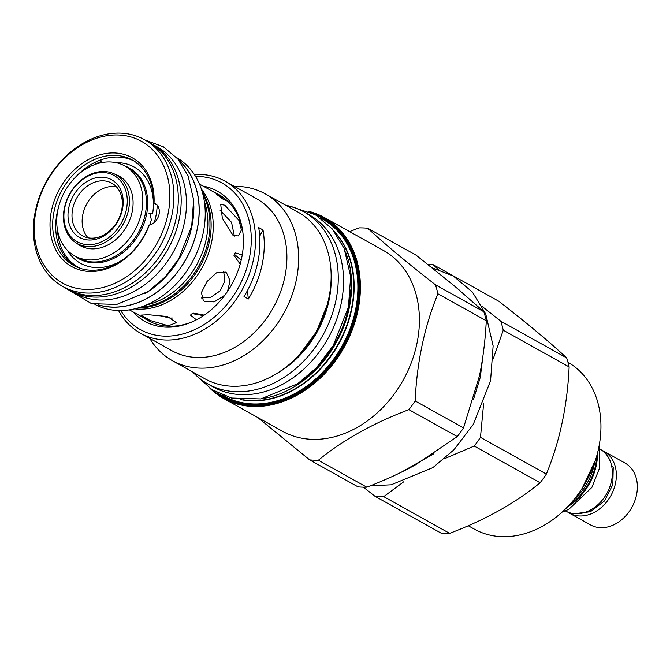 <?xml version="1.0" encoding="UTF-8"?>
<svg xmlns="http://www.w3.org/2000/svg" width="670" height="670" viewBox="0 0 670 670"><rect width="100%" height="100%" fill="white"/><g stroke="black" fill="none" stroke-linecap="round" stroke-linejoin="round"><path stroke-width="1" d="M64.421 207.868A39.455 30.703 -60.9 0 0 77.226 243.537A39.455 30.703 -60.9 0 0 128.439 210.28A39.455 30.703 -60.9 0 0 115.634 174.61A39.455 30.703 -60.9 0 0 64.421 207.868M64.823 207.44A37.914 29.505 -60.9 0 0 87.912 244.684A37.914 29.505 -60.9 0 0 126.345 209.76A37.914 29.505 -60.9 0 0 103.255 172.525A37.914 29.505 -60.9 0 0 64.823 207.44M68.809 207.591A33.006 25.686 119.1 0 1 102.259 177.19A33.006 25.686 119.1 0 1 122.367 209.618A33.006 25.686 119.1 0 1 88.909 240.019A33.006 25.686 119.1 0 1 68.809 207.591M76.807 243.302A39.84 31.004 -60.9 0 0 80.4 245.748A39.84 31.004 -60.9 0 0 91.731 248.855A39.84 31.004 -60.9 0 0 130.022 219.249A39.84 31.004 -60.9 0 0 119.176 176.143A39.84 31.004 -60.9 0 0 115.207 174.376M110.198 161.947A51.481 40.066 -60.9 0 0 60.71 200.213A51.481 40.066 -60.9 0 0 74.73 255.923A51.481 40.066 -60.9 0 0 89.37 259.943A51.481 40.066 -60.9 0 0 138.866 221.678A51.481 40.066 -60.9 0 0 124.846 165.967A51.481 40.066 -60.9 0 0 110.198 161.947M149.728 225.07A55.108 42.888 -60.9 0 0 151.353 219.752L149.787 213.211L152.593 213.914A55.108 42.888 -60.9 0 0 118.481 162.709A55.108 42.888 -60.9 0 0 116.128 162.693M67.352 250.237A55.108 42.888 -60.9 0 0 96.187 267.59A55.108 42.888 -60.9 0 0 123.154 259.524M136.027 162.341A3.752 2.353 -61.5 0 0 136.043 162.86A59.655 46.431 119.1 0 1 138.673 164.435M157.182 205.162A59.655 46.431 119.1 0 1 154.334 222.465M80.701 268.486A59.655 46.431 119.1 0 1 57.536 230.237M93.959 164.862A59.655 46.431 119.1 0 1 101.137 161.537L100.944 159.862M152.593 213.914L149 213.596M75.275 266.308A60.334 46.959 119.1 0 1 58.324 208.01M75.476 177.232A60.334 46.959 119.1 0 1 133.966 160.968M157.031 204.987L153.514 203.194L154.033 202.985A12.027 9.363 119.1 0 1 155.139 203.479A12.027 9.363 119.1 0 1 158.865 215.103A12.027 9.363 119.1 0 1 149.31 225.179L148.656 226.024A60.334 46.959 -60.9 0 1 73.742 265.504A60.334 46.959 -60.9 0 1 62.092 189.945A60.334 46.959 -60.9 0 1 132.476 160.088A60.334 46.959 -60.9 0 1 153.514 203.194M101.137 161.537A3.752 1.734 -110.8 0 1 100.466 160.03M149.31 225.179A62.26 48.458 119.1 0 1 63.616 260.504A62.26 48.458 119.1 0 1 84.596 161.805A62.26 48.458 119.1 0 1 154.033 202.985M167.869 214.693A81.12 63.131 119.1 0 1 85.643 289.406A81.12 63.131 119.1 0 1 36.239 209.727A81.12 63.131 -60.9 0 1 118.464 135.005A81.12 63.131 -60.9 0 1 167.869 214.693M171.796 215.665A84.01 65.384 119.1 0 1 62.745 286.475A84.01 65.384 119.1 0 1 35.485 210.522A84.01 65.384 -60.9 0 1 144.527 139.703A84.01 65.384 -60.9 0 1 171.796 215.665M62.745 286.475L67.184 288.946A84.01 65.384 -60.9 0 0 176.227 218.135A84.01 65.384 -60.9 0 0 148.966 142.174L144.527 139.703M151.872 143.908L157.148 146.847A83.918 65.308 -60.9 0 1 184.384 222.716A83.918 65.308 119.1 0 1 75.467 293.452L70.183 290.512A83.918 65.308 119.1 0 0 179.108 219.777A83.918 65.308 -60.9 0 0 151.872 143.908A83.918 65.308 -60.9 0 0 151.655 143.79M144.82 293.686A83.918 65.308 119.1 0 0 191.779 226.837A83.918 65.308 -60.9 0 0 193.839 205.707M98.783 304.951A83.918 65.308 -60.9 0 0 197.055 229.777A83.918 65.308 -60.9 0 0 179.2 160.624M98.222 304.884A84.01 65.384 -60.9 0 0 197.131 229.785A84.01 65.384 -60.9 0 0 178.848 160.18M94.872 304.364A84.01 65.384 -60.9 0 0 203.152 233.135A84.01 65.384 -60.9 0 0 176.645 157.609M204.325 201.402A72 56.037 119.1 0 1 206.075 239.827A72 56.037 119.1 0 1 146.68 304.867M203.018 194.752A72 56.037 119.1 0 1 208.186 240.999A72 56.037 119.1 0 1 140.34 307.254M202.365 192.273A72 56.037 119.1 0 1 209.35 241.652A72 56.037 119.1 0 1 137.886 307.999M201.377 189.066A72 56.037 119.1 0 1 211.46 242.825A72 56.037 119.1 0 1 138.481 309.138A72 56.037 119.1 0 1 134.636 308.845M152.45 322.706A72 56.037 119.1 0 1 152.107 322.521L129.377 309.858M240.195 264.122L233.964 255.362L235.212 252.841L242.255 254.927M168.363 325.788L150.055 320.453L141.043 315.101L148.514 314.733L167.567 316.541L176.436 322.622L168.363 325.788M224.852 295.168L214.207 301.894L204.409 301.383L203.337 300.646L201.394 292.564L207.013 281.526L216.427 272.849L225.422 272.112L226.535 272.874L230.053 280.755L227.532 291.4M196.402 319.825L190.473 315.101L192.148 313.602L203.462 315.637M199.467 184.066L222.197 196.729A72 56.037 119.1 0 1 222.541 196.921M224.844 205.238L239.115 220.572L241.401 230.011L238.378 235.915L233.185 235.614L222.348 218.361L220.723 204.333L224.844 205.238M227.817 201.343L223.16 199.266L217.373 194.92L216.142 193.731L225.321 199.074M247.607 290.269A96.229 74.889 -60.9 0 0 248.344 298.996A86.991 67.704 119.1 0 0 263.017 229.978A96.229 74.889 119.1 0 0 259.734 236.175M263.017 229.978L258.687 227.566A86.991 67.704 119.1 0 1 244.022 296.584L248.344 298.996M140.482 333.199L171.838 350.678A86.991 67.704 119.1 0 0 196.578 357.47A86.991 67.704 -60.9 0 0 280.202 292.807A86.991 67.704 -60.9 0 0 256.518 198.689L225.162 181.218A86.991 67.704 119.1 0 1 248.846 275.337A86.991 67.704 119.1 0 1 165.222 340A86.991 67.704 119.1 0 1 140.482 333.199A86.991 67.704 119.1 0 1 118.548 310.528M194.342 174.493A86.991 67.704 119.1 0 1 200.422 174.426A86.991 67.704 119.1 0 1 225.162 181.218M195.523 176.369A83.918 65.308 119.1 0 1 198.111 176.411A83.918 65.308 119.1 0 1 249.207 258.838A83.918 65.308 119.1 0 1 164.158 336.122A83.918 65.308 119.1 0 1 120.767 310.545M203.186 186.134A74.496 57.972 119.1 0 1 242.699 230.999A74.496 57.972 119.1 0 1 192.039 321.918A74.496 57.972 119.1 0 1 166.068 327.161A74.496 57.972 119.1 0 1 133.095 311.927M234.441 186.386A95.458 74.295 119.1 0 1 238.135 186.428A95.458 74.295 -60.9 0 1 265.286 193.881A95.458 74.295 -60.9 0 1 291.283 297.162A95.458 74.295 -60.9 0 1 199.518 368.115A95.458 74.295 119.1 0 1 172.358 360.661A95.458 74.295 119.1 0 1 149.762 338.375M172.358 360.661L204.886 378.784A95.458 74.295 119.1 0 0 232.038 386.238A95.458 74.295 -60.9 0 0 323.803 315.285A95.458 74.295 -60.9 0 0 297.815 211.996L265.286 193.881M303.845 211.837L309.121 214.777A98.54 76.69 -60.9 0 1 341.105 303.878A98.54 76.69 119.1 0 1 213.194 386.942L207.918 383.994A98.54 76.69 119.1 0 0 335.821 300.93A98.54 76.69 -60.9 0 0 303.845 211.837A98.54 76.69 -60.9 0 0 285.73 205.271M207.918 383.994A98.54 76.69 119.1 0 1 192.801 372.051M209.945 388.282A103.549 80.584 -60.9 0 0 223.428 398.374L282.447 431.254A103.549 80.584 119.1 0 0 311.902 439.336A103.549 80.584 -60.9 0 0 411.439 362.378A103.549 80.584 -60.9 0 0 383.248 250.346L324.23 217.465A103.549 80.584 -60.9 0 0 308.552 211.301M349.623 231.619L359.003 227.884A122.024 94.964 119.1 0 1 363.383 227.942A122.024 94.964 -60.9 0 1 367.713 228.219C384.496 243.847 407.075 262.699 435.433 284.775A122.024 94.964 -60.9 0 1 437.912 293.795C424.529 326.29 416.941 362.009 415.14 400.953A122.024 94.964 -60.9 0 1 408.893 409.646C372.939 423.281 342.772 440.148 318.401 460.231A122.024 94.964 -60.9 0 1 314.012 460.181A122.024 94.964 119.1 0 1 309.682 459.905L257.699 417.46M309.682 459.905L358.065 486.864A122.024 94.964 -60.9 0 0 366.783 487.191L318.401 460.231M437.912 293.795L486.294 320.754C485.306 340.276 483.02 358.676 479.435 375.971L463.523 427.912A122.024 94.964 119.1 0 1 457.283 436.606L415.727 464.695C401.079 472.802 384.764 480.298 366.783 487.191M415.14 400.953L463.523 427.912M435.433 284.775L483.824 311.734A122.024 94.964 119.1 0 1 486.294 320.754M367.713 228.219L416.103 255.178L454.821 286.299L483.824 311.734M408.893 409.646L457.283 436.606M483.64 403.516L480.474 437.359A122.024 94.964 119.1 0 1 474.234 446.044L444.545 458.69M474.234 446.044L540.129 482.76A122.024 94.964 -60.9 0 0 546.368 474.067L480.474 437.359M482.182 306.491L500.775 321.181A122.024 94.964 119.1 0 1 503.254 330.201L493.355 358.425M503.254 330.201L569.14 366.917C567.339 405.861 559.752 441.58 546.368 474.067M569.14 366.917A122.024 94.964 -60.9 0 0 566.669 357.897L500.775 321.181M427.72 264.315A122.024 94.964 119.1 0 1 433.055 264.616L438.297 269.415M433.055 264.616L498.941 301.333C527.307 323.417 549.886 342.269 566.669 357.897M403.7 481.822L383.734 496.637A122.024 94.964 119.1 0 1 375.016 496.311L363.4 487.174M375.016 496.311L440.91 533.027A122.024 94.964 119.1 0 0 445.248 533.303A122.024 94.964 -60.9 0 0 449.629 533.354C485.582 519.719 515.749 502.852 540.129 482.76M383.734 496.637L449.629 533.354M567.993 362.319A95.651 74.445 119.1 0 1 593.469 465.868A95.651 74.445 119.1 0 1 501.637 536.653A95.651 74.445 119.1 0 1 474.427 529.183L468.23 525.732M595.504 460.097L582.381 487.961M574.408 499.075A51.096 39.764 119.1 0 0 594.164 464.871A51.096 39.764 -60.9 0 0 594.273 464.352M596.844 455.633A52.16 40.594 119.1 0 1 595.605 465.223A52.16 40.594 119.1 0 1 569.408 504.87M565.388 510.909L565.514 510.976A35.41 27.562 -60.9 0 0 611.476 481.127A35.41 27.562 -60.9 0 0 599.985 449.101L599.868 449.034M611.727 466.345A3.367 1.616 -13.4 0 1 613.234 467.275L612.832 484.636L604.449 500.993L590.454 511.721L574.726 513.689M567.582 511.989A35.41 27.562 -60.9 0 0 569.525 513.212A35.41 27.562 -60.9 0 0 615.487 483.363A35.41 27.562 -60.9 0 0 603.997 451.337A35.41 27.562 -60.9 0 0 601.928 450.332M569.525 513.212L590.538 524.92A35.41 27.562 -60.9 0 0 636.5 495.063A35.41 27.562 -60.9 0 0 625.01 463.045L603.997 451.337M192.935 321.516A72.268 56.246 119.1 0 1 168.622 326.223A72.268 56.246 119.1 0 1 148.07 320.578A72.268 56.246 119.1 0 1 143.958 317.982M214.048 192.19A72.268 56.246 119.1 0 1 218.42 194.317A72.268 56.246 119.1 0 1 242.833 231.971M149.561 321.374A72.268 56.246 119.1 0 1 146.914 319.623M217.005 193.831A72.268 56.246 119.1 0 1 219.886 195.163M241.183 260.278L234.324 254.232M234.383 236.158L231.544 222.348L220.103 210.28M158.07 315.26L170.004 318.074L172.374 318.024M201.486 297.991L210.95 297.204L220.187 290.855L224.902 280.939L223.663 271.425M193.161 313.125L203.186 314.816M72.737 208.563A30.117 23.442 119.1 0 1 111.831 183.178A30.117 23.442 119.1 0 1 121.605 210.405A30.117 23.442 119.1 0 1 82.51 235.798A30.117 23.442 119.1 0 1 72.737 208.563M88.046 237.808A30.117 23.442 119.1 0 1 82.896 214.224A30.117 23.442 119.1 0 1 116.454 186.83M74.73 255.923L78.356 257.942A51.481 40.066 -60.9 0 0 92.996 261.962A51.481 40.066 -60.9 0 0 142.492 223.696A51.481 40.066 -60.9 0 0 128.472 167.994L124.846 165.967M74.671 255.89A51.925 40.409 -60.9 0 0 93.808 262.875A51.925 40.409 -60.9 0 0 144.82 221.125A51.925 40.409 -60.9 0 0 124.788 165.942M278 372.755A90.073 70.099 119.1 0 0 328.953 300.671A90.073 70.099 -60.9 0 0 331.156 277.355M298.962 382.83A98.448 76.615 -60.9 0 0 350.753 289.867M263.988 398.332A99.026 77.067 -60.9 0 0 345.536 251.979M335.896 233.545A99.026 77.067 119.1 0 1 340.578 339.59A99.026 77.067 119.1 0 1 250.965 400.576A99.026 77.067 119.1 0 1 243.244 399.831M334.414 231.552A99.152 77.167 119.1 0 1 341.708 338.241A99.152 77.167 119.1 0 1 251.2 400.844A99.152 77.167 119.1 0 1 240.773 399.622M320.503 218.068A101.245 78.792 119.1 0 1 350.603 327.32A101.245 78.792 119.1 0 1 252.766 403.943A101.245 78.792 119.1 0 1 221.988 394.881M316.139 215.204A102.083 79.445 119.1 0 1 352.654 324.322A102.083 79.445 119.1 0 1 252.866 404.889A102.083 79.445 119.1 0 1 217.247 392.679M212.432 389.932A102.971 80.132 -60.9 0 0 252.682 405.727A102.971 80.132 -60.9 0 0 354.413 321.123A102.971 80.132 -60.9 0 0 311.265 212.549M209.903 388.257L223.428 398.374A103.549 80.584 -60.9 0 0 252.883 406.456A103.549 80.584 -60.9 0 0 352.42 329.498A103.549 80.584 -60.9 0 0 324.23 217.465L308.51 211.285M597.531 453.062A52.16 40.594 119.1 0 1 596.241 465.575A52.16 40.594 119.1 0 1 567.591 506.805M473.497 399.437L480.298 377.243L482.928 356.08M460.994 291.517L449.21 281.643M433.641 453.875L401.229 472.266M122.744 178.572L115.634 174.61M327.178 304.942L316.491 331.684L299.373 354.849M599.181 445.567L599.256 468.782L591.886 487.425L568.822 509.317L562.08 512.156M84.336 247.506L77.226 243.537M196.327 375.585L212.13 389.739L231.535 398.022L260.756 398.935L297.614 383.759L316.156 368.048L333.174 345.728L348.425 307.22L350.661 276.559L344.154 248.436L332.312 228.964L315.461 214.802L290.587 206.41M370.451 485.758L391.129 484.812L432.895 467.61L453.942 449.779L473.263 424.428L490.582 380.702L493.128 345.913L485.767 314.062L472.383 292.053L453.356 276.065L432.066 267.766M63.382 286.827L91.572 303.661L116.706 304.448L148.296 291.442L165.055 277.053L178.681 258.955L191.704 226.066L193.622 199.827L188.036 175.733L177.852 158.983L163.338 146.78L145.164 140.055"/></g></svg>
